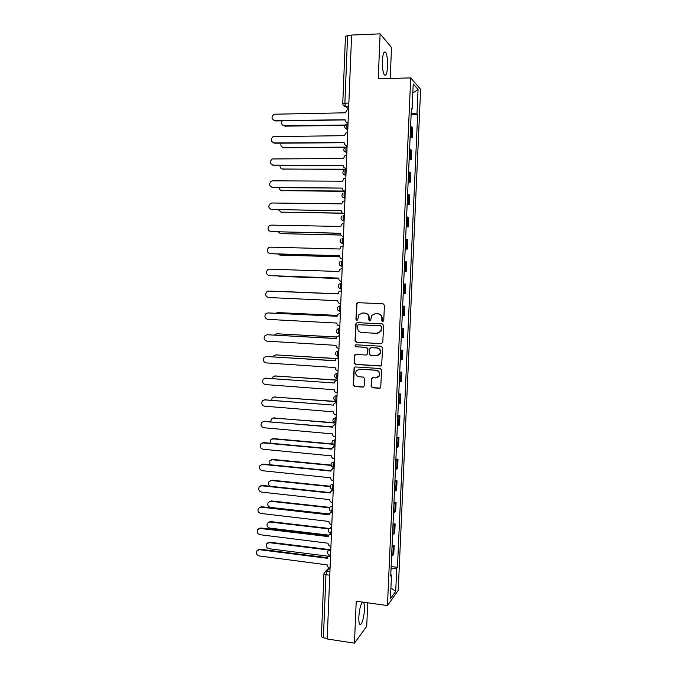 <?xml version="1.0" encoding="UTF-8"?>
<svg xmlns="http://www.w3.org/2000/svg" width="677" height="677" viewBox="0 0 677 677"><rect width="100%" height="100%" fill="white"/><g stroke="black" fill="none" stroke-linecap="round" stroke-linejoin="round"><path stroke-width="1.02" d="M382.733 321.567L383.757 320.61L384.418 305.285L383.072 303.778L357.989 302.678L356.864 303.194L355.924 319.239L356.847 320.289L357.651 319.908L358.886 314.729L362.559 313.002L364.632 313.096C367.315 313.502 368.737 315.101 368.889 317.902L368.804 319.874L369.735 320.923L370.564 320.526L371.724 315.44L375.498 313.612L377.588 313.705C380.296 314.111 381.726 315.719 381.879 318.528L381.794 320.509L382.733 321.567M362.61 602.098C360.68 604.112 359.428 609.046 358.835 616.899C358.708 620.564 358.988 622.984 359.665 624.152C361.205 626.902 364.141 617.788 364.404 609.715C364.531 606.059 364.26 603.63 363.574 602.445L363.38 602.208M387.574 66.422C387.726 59.788 387.092 55.116 385.662 52.4C383.977 50.8 382.886 53.585 382.37 60.778C382.234 67.455 382.869 72.126 384.274 74.775C385.975 76.357 387.075 73.573 387.574 66.422M371.081 386.254L372.409 387.777L379.442 388.276L380.711 387.599L381.625 370.065L380.288 368.542L355.332 366.934L354.139 367.518L353.199 385.001L354.52 386.516L362.923 387.109L364.361 385.78L364.666 378.595L363.337 377.081L359.165 376.801C355.984 375.896 355.019 373.89 356.271 370.793L359.479 369.193L375.913 370.26C379.044 371.106 380.051 373.069 378.934 376.15L375.583 377.91L372.841 377.724L371.597 378.367L371.081 386.254L372.765 387.642L380.195 388.107M387.456 605.56L356.229 601.21L354.46 643.15L327.194 638.986L351.6 35.043L380.119 33.85L378.231 78.794L410.711 77.906L387.456 605.56L398.228 590.386L420.62 89.372L410.711 77.906M381.354 343.73L382.818 342.367L383.554 325.392L382.209 323.885L357.168 322.624L355.73 323.987L355.027 340.81L356.347 342.317L381.862 343.662M382.59 347.758L381.65 365.377L380.398 366.029L355.433 364.446L354.113 362.94L354.663 354.993L355.848 354.418L365.935 355.027L367.383 353.682L367.577 348.9L366.257 347.386L355.747 346.776L355.01 345.185L355.831 344.788L381.253 346.243L382.59 347.758M390.197 78.464L391.518 47.492L380.119 33.85M354.46 643.15L366.731 626.301L367.729 602.809M327.219 638.419L323.411 637.844L321.414 636.727L323.936 573.791L325.942 574.722L323.411 637.844M348.85 102.963L342.765 103.53L345.456 36.338L347.597 35.636L344.889 103.039L345.465 106.501L348.613 108.904M351.575 35.466L347.597 35.636M410.169 136.009L411.388 136.5L411.811 126.921L410.6 126.404M411.811 126.921L412.691 127.716L412.268 137.253L410.118 137.27M411.388 136.5L412.268 137.253M409.12 159.755L411.269 159.755L411.692 150.243L409.593 149.092M409.17 158.672L411.269 159.755M408.129 182.172L410.279 182.189L410.694 172.703L408.595 171.721M408.172 181.275L410.279 182.189M407.148 204.53L409.28 204.564L409.703 195.103L407.596 194.291M407.173 203.819L409.28 204.564M406.158 226.829L408.299 226.871L408.713 217.444L406.606 216.792M406.183 226.296L408.299 226.871M405.176 249.068L407.309 249.128L407.723 239.717L405.608 239.235M405.193 248.713L407.309 249.128M404.194 271.249L406.327 271.316L406.742 261.94L404.618 261.618M404.203 271.071L406.327 271.316M403.221 293.369L405.345 293.454L405.76 284.095L403.636 283.942M402.654 306.106L404.778 306.199L402.654 306.207M402.24 315.609L404.364 315.524L404.778 306.199M401.681 328.125L403.805 328.235L401.673 328.404M401.258 337.781L403.39 337.544L403.805 328.235M400.716 350.094L402.832 350.212L400.691 350.551M400.276 359.902L402.417 359.495L402.832 350.212M399.743 372.003L401.859 372.138L399.718 372.629M399.303 381.955L401.444 381.396L401.859 372.138M398.778 393.845L400.886 393.997L398.745 394.657M398.33 403.949L400.479 403.23L400.886 393.997M397.814 415.636L399.921 415.805L397.771 416.617M397.365 425.892L399.515 425.012L399.921 415.805M396.857 437.367L398.956 437.554L396.807 438.518M396.392 447.768L398.55 446.735L398.956 437.554M395.901 459.04L398 459.234L395.842 460.36M395.436 469.584L397.594 468.399L398 459.234M394.945 480.662L397.035 480.865L394.877 482.151M394.471 491.35L396.629 490.004L397.035 480.865M393.989 502.216L396.079 502.444L393.912 503.874M393.515 513.056L395.681 511.55L396.079 502.444M393.041 523.719L395.131 523.956L392.956 525.547M392.558 534.695L394.725 533.044L395.131 523.956M392.093 545.163L394.175 545.417L392 547.16M391.602 556.282L393.777 554.471L394.175 545.417M411.354 109.285L412.098 109.073L413.207 83.94L418.064 89.482L416.973 113.964L411.184 113.076M391.035 569.018L396.739 568.274L397.45 567.351L417.633 114.625L416.973 113.964M396.739 568.274L395.707 591.359L390.434 598.722L391.484 575.061L390.79 574.671M412.098 109.073L411.396 108.371L390.731 576.034L391.484 575.061M411.117 114.735L417.633 114.625M391.145 566.547L397.45 567.351M418.064 89.482L412.809 92.969M390.908 588L395.707 591.359M383.038 321.533L382.133 320.483L382.217 318.503C382.065 315.702 380.643 314.094 377.944 313.688L377.588 313.705M375.227 313.603L377.944 313.688M362.33 312.994L365.005 313.079C367.679 313.485 369.092 315.084 369.253 317.877L369.168 319.84L370.04 320.89M358.141 302.687L356.931 304.041L356.305 319.214L357.151 320.246M357.168 322.624L356.102 323.953L355.408 340.751L356.728 342.257L381.701 343.662M381.515 326.881L380.584 325.823L358.598 324.706L357.794 325.087L357.507 327.727C357.659 330.511 359.072 332.111 361.738 332.525L376.759 333.329L380.643 331.366L381.862 326.839L380.584 325.823M358.708 324.698L380.923 325.781M377.774 333.262L380.99 331.324L381.43 328.963M381.862 326.839L381.769 328.92M355.679 354.418L354.79 355.679L354.494 362.847L355.814 364.344L381.033 365.918M366.485 354.943L367.738 353.606L367.941 348.824L366.621 347.318L355.747 346.776M355.814 344.788L355.391 345.118L356.127 346.709M376.463 355.662L379.772 353.961C380.965 350.847 379.975 348.858 376.793 347.995L370.979 347.665L369.524 349.01L369.32 353.8L370.649 355.315L376.463 355.662M377.707 355.527L380.119 353.885C381.312 350.762 380.322 348.782 377.14 347.927L376.793 347.995M370.818 347.665L377.14 347.927M372.502 377.741L371.741 378.934L371.436 386.127M377.157 377.664L379.281 376.04C380.398 372.959 379.391 371.004 376.26 370.158L375.913 370.26M358.488 369.27L376.26 370.158M355.095 366.934L354.274 368.161L353.58 384.875L354.9 386.381L363.642 386.956M282.157 120.836C281.031 123.561 281.784 125.228 284.433 125.82L345.143 125.033M344.94 125.38L285.025 126.15L283.392 125.634M348.587 109.598L347.056 109.902L345.346 112.805L274.058 114.218C271.113 117.011 271.392 119.135 274.896 120.582L345.067 119.77C345.16 121.547 346.049 122.512 347.733 122.664L348.046 122.884M345.058 119.922L275.539 120.938L273.846 120.396M281.014 143.169C280.456 145.648 281.327 147.087 283.638 147.493L345.219 147.129M344.762 147.434L284.238 147.781L282.749 147.349M280.041 165.433C279.906 167.608 280.837 168.835 282.842 169.106L346.175 169.182M346.167 169.436L282.114 169.005M347.656 132.489L345.964 132.878L344.424 135.662L273.093 136.627C270.326 139.445 270.656 141.535 274.1 142.906L344.144 142.61C344.238 144.387 345.126 145.352 346.81 145.521L347.123 145.707M344.144 142.712L274.735 143.219L273.195 142.771M346.734 155.312L344.889 155.786L343.51 158.46L272.137 158.977C269.539 161.803 269.928 163.868 273.296 165.171L343.231 165.391C343.324 167.151 344.212 168.124 345.888 168.302L346.201 168.463M343.231 165.433L272.552 165.078M279.203 187.639C279.389 189.475 280.337 190.482 282.055 190.669L344.974 191.032C343.298 190.838 342.41 189.865 342.317 188.096L271.926 187.317M345.278 191.396L281.497 190.601M278.501 209.794L281.268 212.163L342.435 213.103M342.664 213.263L280.887 212.129M277.934 231.881L280.49 233.616L340.903 234.961M340.971 235.08L280.286 233.599M345.82 178.076L343.831 178.635L342.596 181.191L272.729 180.835L271.198 181.267C268.761 184.093 269.201 186.133 272.493 187.377M342.317 188.104L273.136 187.597M344.898 200.773L342.79 201.407L341.682 203.862L271.934 202.998L270.275 203.498C267.99 206.324 268.464 208.33 271.697 209.523L341.403 210.75C341.504 212.51 342.384 213.492 344.06 213.695L344.373 213.797M341.403 210.708L271.316 209.489M343.984 223.41L341.775 224.121L340.768 226.465L271.138 225.102L269.361 225.669C267.22 228.487 267.737 230.468 270.902 231.61L340.497 233.337C340.59 235.097 341.479 236.078 343.146 236.29L343.459 236.375M340.497 233.243L270.707 231.602M277.57 253.926L279.703 255.001L339.693 256.761M339.71 256.828L280.312 255.085M343.07 245.988L340.768 246.767L339.862 249.009L270.343 247.147L268.464 247.774C266.45 250.583 267 252.538 270.115 253.638L339.592 255.864C339.685 257.615 340.565 258.606 342.232 258.834L342.554 258.885M339.592 255.72L270.749 253.731M277.57 275.928L338.686 278.509M338.686 278.535L279.305 276.368M342.164 268.507L339.778 269.353L338.957 271.494L269.556 269.133L267.576 269.827C265.689 272.611 266.273 274.54 269.319 275.607L338.695 278.112L269.734 275.632M338.695 278.112L338.686 278.332C338.779 280.083 339.659 281.073 341.326 281.31L341.326 281.31M278.374 291.347L338.06 293.801L277.629 291.415M340.937 290.941L338.805 291.863L338.06 293.92L268.769 291.059L266.704 291.812C264.927 294.58 265.536 296.484 268.532 297.516L337.789 300.732C337.882 302.484 338.762 303.474 340.421 303.728L340.743 303.736M268.769 291.059L338.06 293.911M337.256 315.465L277.595 312.588L275.657 313.248M277.748 312.579L337.264 315.414M340.353 313.349L337.84 314.306L337.163 316.277L267.982 312.926L265.841 313.739C264.165 316.489 264.809 318.359 267.745 319.366L336.884 323.073C336.985 324.816 337.857 325.823 339.524 326.077L339.837 326.094M268.151 312.918L337.163 316.227M336.63 337.07L276.825 333.769L274.329 335.03M276.698 333.769L336.681 336.977M339.448 335.674L336.884 336.689L336.266 338.576L267.195 334.734L264.986 335.606C263.412 338.322 264.072 340.176 266.958 341.157L335.987 345.355C336.088 347.098 336.96 348.105 338.618 348.367L338.932 348.393M267.077 334.734L336.266 338.475M338.906 335.657L339.456 335.589M336.257 358.641L276.047 354.9L273.838 355.797L273.229 356.771M275.742 354.9L336.41 358.514M338.551 357.947L335.936 359.005L335.369 360.816L266.408 356.491L264.14 357.405C262.651 360.105 263.336 361.933 266.179 362.889L335.098 367.577C335.191 369.312 336.071 370.319 337.721 370.607L338.035 370.624M266.103 356.483L335.377 360.672M337.781 357.938L338.551 357.811M336.511 380.203L275.277 375.98L273.009 376.92L272.281 378.451M274.786 375.989L337.484 380.093M265.139 378.189L334.48 382.996L265.629 378.181L263.302 379.145C261.897 381.82 262.6 383.631 265.401 384.57L334.21 389.74C334.303 391.475 335.174 392.482 336.824 392.778L337.138 392.795M336.672 380.169L337.662 379.975M337.654 380.152L335.005 381.253L334.489 382.784M336.782 401.732L274.515 397.001L272.188 397.983L271.477 400.09M273.846 397.035L336.791 401.503M264.182 399.845L333.583 405.117L264.851 399.819L262.473 400.826C261.144 403.475 261.864 405.261 264.622 406.183L333.321 411.844C333.414 413.571 334.286 414.586 335.936 414.891L336.249 414.916M335.589 402.358L336.765 402.079M336.757 402.307L334.074 403.433L333.592 404.905M335.03 423.049L273.745 417.971L271.384 418.987L270.8 421.678M272.924 418.022L334.184 422.702M335.868 424.394L333.143 425.554L332.703 427.179L264.072 421.399L261.652 422.448C260.391 425.071 261.127 426.84 263.844 427.746L332.432 433.881C332.525 435.607 333.397 436.623 335.039 436.944L335.352 436.97M263.243 421.449L332.712 426.891M334.523 424.487L335.877 424.115M332.551 444.23L272.983 438.882L270.572 439.94L270.267 443.223M272.01 438.967L273.593 438.628L332.314 443.892M334.971 446.422L332.229 447.615L331.815 449.173L263.302 442.919L260.831 444.002C259.646 446.6 260.391 448.352 263.074 449.257L331.544 455.866C331.645 457.584 332.509 458.608 334.15 458.93L334.463 458.964M262.312 443.003L263.945 442.648L331.832 448.843M333.473 446.566L334.988 446.101M331.18 465.437L272.213 459.742L269.776 460.834L269.928 464.735M271.105 459.869L272.831 459.455L331.087 465.074M334.083 468.391L331.315 469.61L330.935 471.116L262.524 464.38L260.027 465.497C258.893 468.078 259.655 469.813 262.304 470.701L330.664 477.784C330.757 479.502 331.628 480.526 333.27 480.865L333.583 480.898M261.398 464.507L263.175 464.075L330.951 470.735M332.449 468.577L334.099 468.027M330.164 486.628L271.452 480.552L268.981 481.669C268.041 483.429 268.371 484.952 269.979 486.238M270.225 480.712L272.069 480.221L330.207 486.23M333.202 490.3L330.41 491.536L330.054 493L261.754 485.79L259.223 486.941C258.149 489.488 258.919 491.206 261.534 492.094L329.784 499.651C329.877 501.361 330.748 502.393 332.382 502.74L332.695 502.774M260.501 485.951L262.405 485.443L330.08 492.568M331.442 490.537L333.219 489.886M329.428 507.784L270.698 501.302L268.194 502.452C267.195 504.907 267.957 506.565 270.47 507.411L329.267 514.012M269.353 501.496L271.308 500.938L329.614 507.361M332.322 512.15L329.513 513.411L329.174 514.816L260.992 507.141L258.428 508.317C257.395 510.847 258.182 512.548 260.763 513.428L328.912 521.451C329.005 523.16 329.868 524.193 331.502 524.557L331.815 524.59M259.621 507.335L261.635 506.751L329.208 514.351M330.461 512.43L332.339 511.694M328.946 528.915L269.937 522.001L267.415 523.177C266.459 525.614 267.229 527.256 269.717 528.102L328.667 535.118M268.49 522.238L270.555 521.595L329.301 528.466M331.434 533.941L328.616 535.211L328.303 536.582L260.222 528.441L257.632 529.642C256.651 532.147 257.446 533.831 259.993 534.712L328.032 543.199C328.125 544.9 328.997 545.941 330.63 546.314L330.935 546.347M258.749 528.669L260.873 528.009L328.337 536.066M329.487 534.263L330.901 533.476M328.785 550.037L269.184 542.649L266.636 543.843C265.722 546.263 266.501 547.888 268.964 548.734L328.311 556.206M267.643 542.92L269.801 542.209L329.471 549.597M330.562 555.673L327.719 556.959L327.431 558.288L259.46 549.682L256.845 550.9C255.914 553.38 256.71 555.064 259.232 555.935L327.16 564.88C327.253 566.59 328.117 567.631 329.75 568.011L330.063 568.054M257.886 549.944L260.112 549.208L327.473 557.73M328.531 556.037L329.784 555.216M330.029 568.045L326.881 571.117L325.942 574.722L329.767 575.23M329.919 571.506L326.881 571.117L324.342 572.446L323.936 573.791M348.706 106.543L345.566 106.602L343.121 105.011M393.786 534.085L394.192 524.963M394.742 512.497L395.148 503.349M395.698 490.859L396.104 481.677M396.663 469.153L397.069 459.954M397.619 447.395L398.034 438.171M398.592 425.571L398.998 416.321M399.557 403.695L399.963 394.42M400.53 381.76L400.936 372.46M401.503 359.766L401.918 350.441M402.476 337.705L402.891 328.362M403.458 315.592L403.873 306.216M404.44 293.42L404.854 284.018M405.421 271.181L405.836 261.762M406.412 248.891L406.826 239.438M407.402 226.533L407.816 217.055M408.392 204.115L408.815 194.612M409.382 181.639L409.805 172.11M410.38 159.103L410.804 149.541M392.829 555.614L393.235 546.517M330.816 549.352L330.232 555.275M330.799 549.699L327.939 550.985C327.101 553.041 327.727 554.455 329.834 555.225L330.571 555.318M331.696 527.501L330.723 533.349C328.599 532.571 327.973 531.157 328.836 529.092L331.688 527.823M332.585 505.601L331.688 511.423M332.568 505.888L329.741 507.141C328.844 509.214 329.471 510.636 331.628 511.414L332.348 511.49M333.473 483.632L333.135 483.86C332.195 485.544 331.992 487.398 332.525 489.42L332.906 489.505M333.456 483.894L330.647 485.13C329.716 487.203 330.342 488.633 332.525 489.42L332.348 489.386M334.362 461.604L334.023 461.807C333.076 463.449 332.881 465.302 333.431 467.367L333.795 467.468M334.353 461.832L331.561 463.06C330.588 465.141 331.205 466.571 333.431 467.367L334.125 467.435M335.25 439.525L334.92 439.695C333.964 441.302 333.769 443.156 334.336 445.254L334.692 445.373M335.242 439.72L332.483 440.913C331.459 443.012 332.077 444.459 334.336 445.254L335.022 445.322M336.147 417.379L335.817 417.523C334.853 419.088 334.666 420.942 335.242 423.091L335.589 423.21M336.139 417.548L333.406 418.716C332.339 420.815 332.949 422.279 335.242 423.091L335.91 423.142M337.044 395.173L336.714 395.292C335.75 396.815 335.564 398.668 336.156 400.86L336.486 400.996M337.036 395.317L334.336 396.443C333.219 398.567 333.82 400.039 336.156 400.86L336.816 400.911M337.713 378.739L337.07 378.578C336.461 376.336 336.638 374.483 337.611 372.993L337.941 372.909M337.941 373.019L335.276 374.11C334.099 376.243 334.7 377.732 337.07 378.578L337.713 378.621M338.61 356.398L337.992 356.229C337.358 353.944 337.535 352.082 338.517 350.644L338.847 350.576M338.847 350.661L336.215 351.71C334.98 353.868 335.572 355.374 337.992 356.229L338.618 356.263M339.515 333.998L338.906 333.82C338.263 331.493 338.432 329.631 339.422 328.227L339.752 328.193M339.752 328.243L337.171 329.25C335.86 331.417 336.444 332.94 338.906 333.82L339.524 333.854M340.421 311.53L339.829 311.361C339.169 308.974 339.338 307.104 340.328 305.75L338.136 306.715C336.748 308.907 337.307 310.455 339.829 311.361L340.429 311.386M341.572 283.223L341.242 283.206C340.243 284.526 340.082 286.405 340.759 288.834L341.005 288.994M342.477 260.62L342.156 260.603C341.149 261.881 340.996 263.759 341.69 266.247L339.786 265.24M343.4 237.949L343.07 237.94C342.054 239.176 341.91 241.063 342.621 243.602L340.633 242.51M344.314 215.218L343.984 215.218C342.968 216.403 342.824 218.299 343.552 220.897L341.487 219.72M347.682 123.679C346.641 124.695 346.522 126.616 347.326 129.459L345.016 128.021M346.751 146.655C345.719 147.713 345.592 149.634 346.379 152.41L344.128 151.03M345.829 169.572C344.796 170.68 344.669 172.584 345.431 175.301L343.239 173.989M344.906 192.429C343.882 193.571 343.747 195.475 344.491 198.124L344.669 198.276M341.343 288.859L340.759 288.834C338.178 287.903 337.628 286.329 339.109 284.12L341.242 283.206M339.101 333.973L337.324 333.092M338.153 356.364L336.545 355.603M337.214 378.697L335.784 378.054M336.266 400.97L335.047 400.454M335.327 423.176L334.328 422.786M334.396 445.322L333.643 445.06M333.465 467.409L332.982 467.257M285.025 126.15L284.433 125.82M274.896 120.582L275.539 120.938M284.238 147.781L283.638 147.493M283.451 169.352L282.842 169.106M274.1 142.906L274.735 143.219M273.296 165.171L273.931 165.433M282.656 190.872L282.055 190.669M281.877 212.333L281.268 212.163M281.09 233.734L280.49 233.616M271.697 209.523L272.34 209.701M270.902 231.61L271.545 231.746M279.533 276.385L278.924 276.334M269.319 275.607L269.962 275.649M278.205 312.562L277.595 312.588M267.982 312.926L268.617 312.901M277.435 333.71L276.825 333.769M267.195 334.734L267.838 334.675M276.656 354.807L276.047 354.9M266.408 356.491L267.051 356.381M275.886 375.845L275.277 375.98M265.629 378.181L266.273 378.037M275.116 396.824L274.515 397.001M264.851 399.819L265.494 399.633M274.354 417.751L273.745 417.971M264.072 421.399L264.724 421.17M273.593 438.628L272.983 438.882M263.302 442.919L263.945 442.648M272.831 459.455L272.213 459.742M262.524 464.38L263.175 464.075M272.069 480.221L271.452 480.552M261.754 485.79L262.405 485.443M271.308 500.938L270.698 501.302M260.992 507.141L261.635 506.751M270.555 521.595L269.937 522.001M260.222 528.441L260.873 528.009M269.801 542.209L269.184 542.649M259.46 549.682L260.112 549.208M363.574 602.445L362.364 602.276M385.662 52.4L383.952 52.467M347.783 129.451L347.326 129.459C344.212 128.131 343.891 126.32 346.345 124.043M346.852 152.41L346.379 152.41C343.357 151.166 342.985 149.397 345.262 147.112M345.93 175.301L345.431 175.301C342.494 174.124 342.088 172.398 344.187 170.113M345.008 198.133L344.491 198.124C341.64 197.015 341.191 195.323 343.146 193.047M344.085 220.905L343.552 220.897C340.776 219.839 340.294 218.18 342.113 215.912M343.171 243.618L342.621 243.602C339.913 242.594 339.405 240.97 341.098 238.719M342.257 266.264L341.69 266.247C339.05 265.282 338.517 263.683 340.099 261.449M333.236 489.496L332.525 489.42M331.73 526.698L330.308 527.874M330.858 548.345L329.242 549.8M348.714 106.433L345.465 106.501C343.755 106.213 342.858 105.223 342.765 103.53M325.51 571.312L329.081 567.834"/></g></svg>
